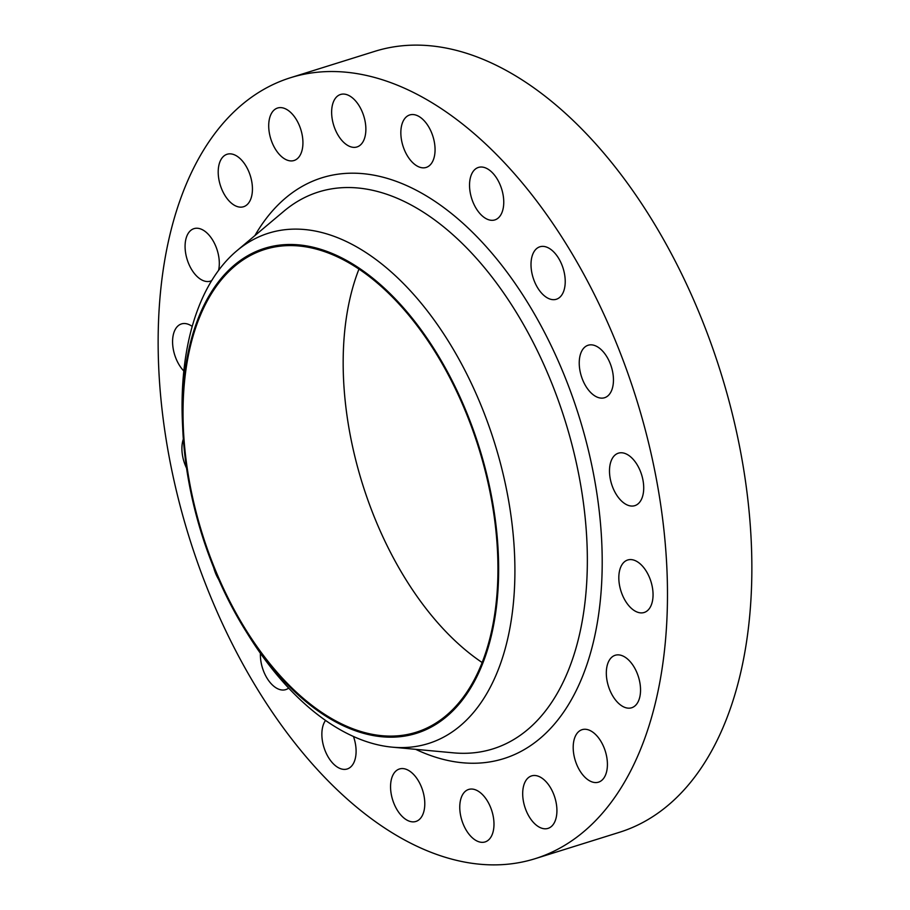 <?xml version="1.0" encoding="UTF-8"?>
<svg xmlns="http://www.w3.org/2000/svg" width="910" height="910" viewBox="0 0 910 910"><rect width="100%" height="100%" fill="white"/><g stroke="black" fill="none" stroke-linecap="round" stroke-linejoin="round"><path stroke-width="1.36" d="M556.92 811.197A27.505 15.732 -107.4 0 0 531.588 775.9A27.505 15.732 -107.4 0 0 522.693 793.088A27.505 15.732 -107.4 0 0 548.025 828.384A27.505 15.732 -107.4 0 0 556.92 811.197M607.414 764.957A27.505 15.732 -107.4 0 0 582.093 729.672A27.505 15.732 -107.4 0 0 573.198 746.86A27.505 15.732 -107.4 0 0 598.518 782.156A27.505 15.732 -107.4 0 0 607.414 764.957M640.538 690.565A27.505 15.732 -107.4 0 0 615.217 655.268A27.505 15.732 -107.4 0 0 606.322 672.467A27.505 15.732 -107.4 0 0 631.642 707.764A27.505 15.732 -107.4 0 0 640.538 690.565M653.05 595.288A27.505 15.732 -107.4 0 0 627.718 559.991A27.505 15.732 -107.4 0 0 618.823 577.19A27.505 15.732 -107.4 0 0 644.155 612.487A27.505 15.732 -107.4 0 0 653.05 595.288M643.711 488.465A27.505 15.732 -107.4 0 0 618.39 453.169A27.505 15.732 -107.4 0 0 609.495 470.356A27.505 15.732 -107.4 0 0 634.816 505.653A27.505 15.732 -107.4 0 0 643.711 488.465M613.454 380.539A27.505 15.732 -107.4 0 0 588.133 345.243A27.505 15.732 -107.4 0 0 579.238 362.43A27.505 15.732 -107.4 0 0 604.558 397.727A27.505 15.732 -107.4 0 0 613.454 380.539M565.224 282.077A27.505 15.732 -107.4 0 0 539.903 246.781A27.505 15.732 -107.4 0 0 531.008 263.968A27.505 15.732 -107.4 0 0 556.328 299.265A27.505 15.732 -107.4 0 0 565.224 282.077M503.753 202.725A27.505 15.732 -107.4 0 0 478.433 167.429A27.505 15.732 -107.4 0 0 469.537 184.616A27.505 15.732 -107.4 0 0 494.858 219.913A27.505 15.732 -107.4 0 0 503.753 202.725M435.06 150.241A27.505 15.732 -107.4 0 0 409.739 114.944A27.505 15.732 -107.4 0 0 400.844 132.143A27.505 15.732 -107.4 0 0 426.164 167.44A27.505 15.732 -107.4 0 0 435.06 150.241M365.865 129.777A27.505 15.732 -107.4 0 0 340.533 94.481A27.505 15.732 -107.4 0 0 331.638 111.668A27.505 15.732 -107.4 0 0 356.959 146.965A27.505 15.732 -107.4 0 0 365.865 129.777M302.928 143.314A27.505 15.732 -107.4 0 0 277.607 108.017A27.505 15.732 -107.4 0 0 268.712 125.216A27.505 15.732 -107.4 0 0 294.032 160.513A27.505 15.732 -107.4 0 0 302.928 143.314M252.434 189.553A27.505 15.732 -107.4 0 0 227.102 154.256A27.505 15.732 -107.4 0 0 218.207 171.444A27.505 15.732 -107.4 0 0 243.539 206.741A27.505 15.732 -107.4 0 0 252.434 189.553M218.559 270.406A27.505 15.732 -107.4 0 0 219.31 263.945A27.505 15.732 -107.4 0 0 193.978 228.649A27.505 15.732 -107.4 0 0 185.083 245.837A27.505 15.732 -107.4 0 0 210.415 281.133A27.505 15.732 -107.4 0 0 211.689 280.633M192.215 326.417A27.505 15.732 -107.4 0 0 181.477 323.926A27.505 15.732 -107.4 0 0 172.582 341.113A27.505 15.732 -107.4 0 0 183.831 371.018M183.331 439.12A27.505 15.732 -107.4 0 0 181.909 447.947A27.505 15.732 -107.4 0 0 186.55 468.138M260.431 653.334A27.505 15.732 -107.4 0 0 260.397 654.336A27.505 15.732 -107.4 0 0 285.717 689.632A27.505 15.732 -107.4 0 0 288.641 688.096M325.53 720.436A27.505 15.732 -107.4 0 0 321.867 733.688A27.505 15.732 -107.4 0 0 347.188 768.984A27.505 15.732 -107.4 0 0 356.094 751.785A27.505 15.732 -107.4 0 0 353.489 736.52M493.982 824.744A27.505 15.732 -107.4 0 0 468.661 789.448A27.505 15.732 -107.4 0 0 459.766 806.635A27.505 15.732 -107.4 0 0 485.087 841.932A27.505 15.732 -107.4 0 0 493.982 824.744M424.788 804.269A27.505 15.732 -107.4 0 0 399.467 768.973A27.505 15.732 -107.4 0 0 390.561 786.16A27.505 15.732 -107.4 0 0 415.893 821.457A27.505 15.732 -107.4 0 0 424.788 804.269M482.141 662.526A252.991 144.747 72.6 0 1 343.207 357.437A252.991 144.747 72.6 0 1 358.984 269.03M183.069 407.566A252.991 144.747 72.6 0 1 264.924 249.397A252.991 144.747 72.6 0 1 497.906 574.119A252.991 144.747 72.6 0 1 416.063 732.288A252.991 144.747 72.6 0 1 183.069 407.566M498.6 574.483A254.095 145.384 72.6 0 1 409.784 735.109A254.095 145.384 72.6 0 1 245.973 631.312A254.095 145.384 72.6 0 1 182.751 429.327A254.095 145.384 72.6 0 1 182.387 407.202A254.095 145.384 72.6 0 1 344.128 259.123A254.095 145.384 72.6 0 1 498.6 574.483M182.751 429.327L182.478 423.605A267.392 152.994 72.6 0 1 182.102 400.32A267.392 152.994 72.6 0 1 236.85 250.773A267.392 152.994 72.6 0 1 417.747 299.117A267.392 152.994 72.6 0 1 514.867 576.36A267.392 152.994 72.6 0 1 392.21 747.155A267.392 152.994 72.6 0 1 249.01 636.17L245.973 631.312M667.417 602.898A409.193 234.12 72.6 0 1 535.046 858.71A409.193 234.12 72.6 0 1 158.204 333.515A409.193 234.12 72.6 0 1 290.586 77.691A409.193 234.12 72.6 0 1 667.417 602.898M290.586 77.691L374.954 51.29A409.193 234.12 72.6 0 1 751.796 576.485A409.193 234.12 72.6 0 1 619.414 832.309L535.046 858.71M213.713 567.703A27.505 15.732 -107.4 0 0 218.707 579.568M392.21 747.155L453.464 752.843A291.78 166.939 -107.4 0 0 587.303 566.464A291.78 166.939 -107.4 0 0 481.333 263.934A291.78 166.939 -107.4 0 0 283.931 211.177L236.85 250.773M254.891 235.599A304.304 174.106 72.6 0 1 469.492 229.343A304.304 174.106 72.6 0 1 602.158 568.375A304.304 174.106 72.6 0 1 415.688 749.339"/></g></svg>
